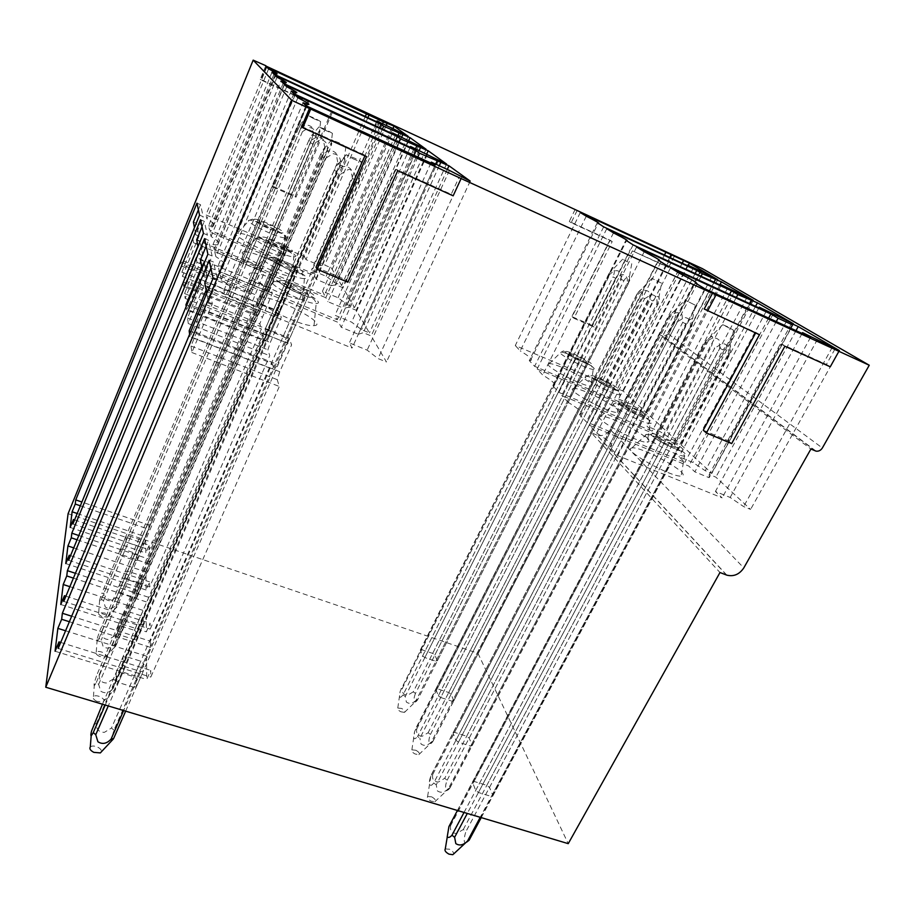 <?xml version="1.0" encoding="UTF-8"?>
<svg xmlns="http://www.w3.org/2000/svg" width="915" height="915" viewBox="0 0 915 915"><rect width="100%" height="100%" fill="white"/><g stroke="black" fill="none" stroke-linecap="round" stroke-linejoin="round"><path stroke-width="0.69" stroke-dasharray="4.58 3.43" d="M630.721 448.384L631.945 447.893C640.454 446.085 686.696 470.951 682.967 475.411L681.115 476.109C671.141 477.104 625.265 451.77 630.721 448.384M709.148 477.699L709.228 474.428L715.862 477.15L750.597 509.403L743.62 506.578L730.147 497.451L715.404 491.469L722.107 497.863L617.671 455.59L609.87 447.195C614.354 446.017 609.973 441.316 596.74 433.081L589.603 425.418L688.755 466.044L694.851 471.854L709.148 477.699L790.709 328.222M454.561 732.377L453.017 732.938L455.922 740.304L458.461 742.191L470.699 746.068L472.22 745.473L469.178 738.096L466.661 736.232L454.561 732.377L624.442 404.876L623.161 404.762L630.927 411.052L644.789 416.416L636.92 410.103L624.442 404.876M466.661 736.232L636.92 410.103M453.017 732.938L623.161 404.762M469.178 738.096L639.802 411.739M455.922 740.304L627.999 409.394M472.22 745.473L644.789 416.416M458.461 742.191L630.927 411.052M470.699 746.068L643.542 416.325M572.847 388.703L573.488 388.509C580.339 386.873 623.264 409.337 618.494 412.127L617.385 412.436C609.367 413.454 566.717 390.659 572.847 388.703M643.817 416.256L644.618 414.049L650.599 416.554L677.706 441.716L671.45 439.12L660.184 431.663L646.962 426.161L652.155 431.114L558.882 392.409L552.877 385.958L553.689 385.947C556.961 385.078 553.301 381.441 542.709 375.024L537.151 369.054L626.169 406.329L630.95 410.881L643.817 416.256L714.055 282.266M421.735 649.707L420.294 650.073L422.616 655.952L424.857 657.565L435.895 661.27L437.324 660.882L434.877 654.98L432.669 653.39L421.735 649.707L570.388 353.27L569.13 353.076L575.489 358.142L588.059 363.152L584.136 359.469L570.388 353.27M432.669 653.39L581.62 358.062M420.294 650.073L569.13 353.076M434.877 654.98L584.136 359.469M422.616 655.952L572.95 356.713M437.324 660.882L588.059 363.152M424.857 657.565L575.489 358.142M435.895 661.27L586.835 362.969M260.146 297.146C273.882 295.454 329.057 324.23 314.52 325.603L314.017 325.649C300.692 327.501 245.22 298.553 259.414 297.226L260.146 297.146M358.348 334.272L363.289 332.683L371.204 335.931L386.473 361.985L378.055 358.577L367.167 350.136L349.381 342.919L352.058 348.043L225.422 296.78L223.912 290.41L228.498 290.57C233.142 289.54 230.763 285.926 221.373 279.738L220 273.974L338.825 322.663L341.238 327.273L358.348 334.272L435.654 164.117M140.819 615.658L126.579 611.06L124.166 611.403L123.983 618.185L126.373 620.096L140.819 624.728L143.209 624.35L143.186 617.545L140.819 615.658L134.448 630.332L120.231 625.803L126.579 611.06M120.231 625.803L117.806 626.18L117.578 633.088L119.945 635.021L134.356 639.585L136.758 639.162L136.804 632.231L143.186 617.545M136.804 632.231L134.448 630.332M117.806 626.18L124.166 611.403M136.758 639.162L143.209 624.35M117.578 633.088L123.983 618.185M134.356 639.585L140.819 624.728M119.945 635.021L126.373 620.096M279.773 264.286L277.005 262.651L275.529 259.185L277.771 259.666L295.351 267.489L297.032 271.023L279.773 264.286L260.581 308.812L275.552 314.886L294.813 270.577M69.872 586.675L146.217 611.414L149.854 603.054L149.786 597.655L263.52 335.702L265.247 341.215L268.255 336.102L279.052 311.294L281.282 317.265L270.302 342.45L267.912 349.793L269.753 355.718L150.186 629.097L150.106 623.264L146.366 631.83L146.217 611.414M60.779 604.506L146.366 631.83M244.911 251.808C257.035 251.419 304.523 275.758 292.491 276.239L292.16 276.261C281.534 277.371 233.05 252.94 243.722 251.888L244.911 251.808M331.333 285.64L335.988 284.828L342.976 287.756L354.631 307.646L347.254 304.581L338.047 297.73L322.469 291.256L324.482 295.133L214.133 249.338L213.001 244.557L217.736 244.888C220.927 244.133 218.708 241.331 211.079 236.482L210.038 232.101L314.417 275.792L316.258 279.338L331.333 285.64L398.014 135.443M140.887 539.976L128.249 535.675L126.121 535.835L125.984 541.165L128.1 542.778L140.887 547.113L143.003 546.93L142.992 541.577L140.887 539.976L135.237 553.232L122.621 548.989L128.249 535.675M122.621 548.989L120.483 549.172L120.288 554.593L122.393 556.229L135.157 560.506L137.284 560.3L137.33 554.845L142.992 541.577M137.33 554.845L135.237 553.232M120.483 549.172L126.121 535.835M137.284 560.3L143.003 546.93M120.288 554.593L125.984 541.165M135.157 560.506L140.887 547.113M122.393 556.229L128.1 542.778M244.797 260.455L242.772 260.043L243.733 263.062L246.112 264.492L261.324 270.36L260.192 267.283L244.797 260.455L261.29 221.487L259.288 220.984L260.42 223.66L262.834 225.056L278.08 231.175L276.788 228.453L274.397 227.069L261.29 221.487M257.836 265.876L274.397 227.069M242.772 260.043L259.288 220.984M260.192 267.283L276.788 228.453M243.733 263.062L260.42 223.66M261.324 270.36L278.08 231.175M246.112 264.492L262.834 225.056M259.322 269.971L276.101 230.694M192.825 238.483L181.159 265.899L180.667 261.884L196.485 223.317L199.013 236.173L182.451 276.399L181.925 272.121L193.568 242.761L192.825 238.483L262.651 267.489L250.607 294.23L249.269 289.929L148.859 525.073L81.904 502.026M193.568 242.761L264.378 272.11L262.651 267.489M77.192 513.509L145.679 536.888L148.905 529.339L148.859 525.073M70.192 527.429L145.794 552.957L145.679 536.888M266.425 66.292L260.844 79.868L308.687 101.885L272.693 187.003L296.002 197.16L332.191 112.705L374.269 132.069L373.194 131.2L378.89 118.184M332.191 112.705L373.194 131.2M265.727 65.96L260.272 79.216L307.897 101.142L272.087 185.882L295.293 195.993L331.31 111.916M296.002 197.16L295.293 195.993M374.269 132.069L380 118.996M272.693 187.003L272.087 185.882M308.687 101.885L307.897 101.142M260.844 79.868L260.272 79.216M577.136 210.496L571.177 222.7L612.204 241.583L573.968 318.306L594.029 327.044L632.402 250.87L668.568 267.512L666.303 266.128L672.319 254.393M632.402 250.87L666.303 266.128M575.1 209.546L569.29 221.464L610.156 240.279L572.104 316.693L592.096 325.408L630.275 249.543M594.029 327.044L592.096 325.408M668.568 267.512L674.618 255.731M573.968 318.306L572.104 316.693M612.204 241.583L610.156 240.279M571.177 222.7L569.29 221.464M316.007 267.226L346.625 280.116L396.115 169.298L451.221 194.289L459.136 177.11M301.79 126.522L365.154 155.253L364.902 155.836M703.246 430.233L728.397 440.824L781.238 343.96L826.394 364.433L834.766 349.427M704.207 309.018L755.916 332.477L755.641 332.98M816.043 451.141L663.489 336.411L668.373 333.975L702.377 268.621M663.489 336.411L659.36 334.65L810.907 449.025M726.842 575.158L596.957 435.082C602.493 436.547 606.908 434.671 610.202 429.478L659.36 334.65M596.957 435.082L591.433 432.841L719.979 572.527M68.087 513.704L477.95 653.31L591.433 432.841M477.95 653.31L568.238 843.653M397.728 170.716L396.115 169.298M453.154 195.844L451.221 194.289M347.883 282.197L346.625 280.116M366.583 156.602L365.154 155.253M784.887 346.236L781.238 343.96M830.26 366.801L826.394 364.433M731.68 443.592L728.397 440.824M759.45 334.707L755.916 332.477M80.348 505.801L148.905 529.339M74.573 519.903L149.111 545.226L145.794 552.957M72.903 523.963L149.168 549.789L149.111 545.226M386.233 125.435L324.711 265.064L331.322 267.855L341.627 285.446L334.673 282.529L326.14 276.296L311.455 270.131L313.239 273.551L209.558 230.1L208.563 225.891L271.995 72.228M382.584 123.742L320.204 265.602L324.711 265.064M367.876 117.669L305.976 259.597L320.204 265.602M365.302 116.48L304.34 256.463L305.976 259.597M266.757 67.07L205.944 214.899L304.34 256.463M268.61 68.888L206.87 218.788L205.944 214.899M208.563 225.891L213.264 226.314C215.963 225.639 213.836 223.134 206.87 218.788M274.008 74.206L209.558 230.1M379.336 122.976L313.239 273.551M376.522 121.672L311.455 270.131M391.7 127.963L326.14 276.296M401.09 133.052L334.673 282.529M408.147 136.312L341.627 285.446M392.901 128.615L331.322 267.855M401.685 137.147L335.988 284.828M382.401 129.072L316.258 279.338M379.485 127.734L314.417 275.792M274.958 75.144L210.038 232.101M277.062 77.215L211.079 236.482M213.001 244.557L280.928 81.012M283.227 83.265L214.133 249.338M395.44 135.1L324.482 295.133M392.226 133.613L322.469 291.256M408.376 140.235L338.047 297.73M418.567 145.782L347.254 304.581M426.058 149.248L354.631 307.646M408.765 140.453L342.976 287.756M419.207 150.472L348.741 307.188L356.175 310.265L369.443 332.923L361.585 329.697L351.6 322.126L334.993 315.298L337.303 319.735L219.371 271.343L218.067 265.853L291.176 91.088M415.547 148.779L343.949 308.344L348.741 307.188M398.894 142.088L327.913 301.71L343.949 308.344M395.566 140.555L325.82 297.684L327.913 301.71M284.325 84.352L214.682 251.614L325.82 297.684M286.727 86.719L215.871 256.623L214.682 251.614M218.067 265.853L222.78 266.105C226.6 265.224 224.301 262.067 215.871 256.623M293.818 93.696L219.371 271.343M413.877 148.985L337.303 319.735M410.183 147.281L334.993 315.298M427.431 154.258L351.6 322.126M438.56 160.354L361.585 329.697M446.543 164.037L369.443 332.923M426.756 153.949L356.175 310.265M439.257 165.764L363.289 332.683M417.823 157.06L341.238 327.273M413.98 155.298L338.825 322.663M295.088 94.931L220 273.974M297.878 97.676L221.373 279.738M223.912 290.41L303.048 102.766M306.136 105.797L225.422 296.78M435.197 165.032L352.058 348.043M430.896 163.064L349.381 342.919M449.414 170.43L367.167 350.136M461.652 177.178L378.055 358.577M470.219 181.113L386.473 361.985M447.309 169.469L371.204 335.931M682.224 263.223L617.522 388.738L623.229 391.14L647.431 413.614L641.472 411.121L631.098 404.304L618.517 399.02L623.138 403.435L534.623 366.332L529.282 360.601L597.232 222.905M682.133 263.188L617.522 388.738M669.757 257.458L604.232 385.387L616.481 390.556M664.473 255.011L599.954 381.315L604.232 385.387M580.304 212.543L515.282 345.55L599.954 381.315M586.286 216.214L520.235 350.88L515.282 345.55M529.282 360.601L530.38 360.613C533.182 359.858 529.808 356.61 520.235 350.88M603.683 226.863L534.623 366.332M693.17 268.301L623.138 403.435M687.439 265.647L618.517 399.02M700.433 270.977L631.098 404.304M711.698 276.879L641.472 411.121M717.715 279.658L647.431 413.614M688.263 265.339L623.229 391.14M715.381 279.029L644.618 414.049M701.062 276.261L630.95 410.881M695.125 273.528L626.169 406.329M606.759 228.739L537.151 369.054M613.485 232.868L542.709 375.024M552.877 385.958L625.826 240.416M633.123 244.888L558.882 392.409M727.436 288.454L652.155 431.114M720.963 285.457L646.962 426.161M734.665 291.016L660.184 431.663M746.937 297.455L671.45 439.12M753.251 300.372L677.706 441.716M719.796 284.92L650.599 416.554M751.089 299.88L674.973 442.414L681.263 445.022L711.824 473.41L705.236 470.699L692.952 462.475L679.01 456.745L684.889 462.35L586.343 421.918L579.527 414.598L658.251 260.272M749.98 303.78L674.481 445.102L674.973 442.414M736.301 297.478L660.939 439.497L674.481 445.102M729.598 294.39L655.563 434.373L660.939 439.497M636.6 247.016L561.753 395.486L655.563 434.373M644.229 251.682L568.021 402.223L561.753 395.486M579.527 414.598L579.961 414.575C583.804 413.58 579.824 409.463 568.021 402.223M666.566 265.361L586.343 421.918M766.244 311.272L684.889 462.35M758.878 307.886L679.01 456.745M773.358 313.662L692.952 462.475M786.797 320.742L705.236 470.699M793.465 323.807L711.824 473.41M755.55 306.342L681.263 445.022M791.521 323.498L709.228 474.428M776.263 321.588L694.851 471.854M768.623 318.088L688.755 466.044M670.535 267.798L589.603 425.418M679.25 273.127L596.74 433.081M609.87 447.195L695.331 282.975M704.893 288.831L617.671 455.59M810.553 337.326L722.107 497.863M802.1 333.449L715.404 491.469M817.45 339.465L730.147 497.451M832.295 347.311L743.62 506.578M839.341 350.548L750.597 509.403M796.004 330.647L715.862 477.15M78.816 535.527L149.294 559.237L255.948 311.397L257.458 316.247L270.325 288.008L272.293 293.235L259.803 323.761L261.416 328.954L149.648 587.007L149.58 581.871L146.068 589.992L145.931 571.944L149.351 564.017L149.294 559.237M77.066 539.781L149.351 564.017M73.726 547.891L145.931 571.944M65.777 563.571L146.068 589.992M70.512 555.679L149.58 581.871M68.614 560.266L149.648 587.007M75.43 573.305L149.786 597.655M73.429 578.12L149.854 603.054M65.926 596.191L150.106 623.264M63.753 601.418L150.186 629.097M71.679 616.218L150.334 641.186L272.167 363.449L274.134 369.774L277.405 364.422L289.037 337.967L291.611 344.841L279.761 371.719L277.211 379.645L279.338 386.473L150.792 677.077L150.712 670.398L146.709 679.468L146.537 656.169L150.415 647.34L150.334 641.186M69.38 621.731L150.415 647.34M65.594 630.778L146.537 656.169M55.072 651.228L146.709 679.468M60.71 642.444L150.712 670.398M58.194 648.449L150.792 677.077M181.925 272.121L252.677 300.875L254.096 305.45L149.168 549.789M252.677 300.875L264.378 272.11M184.167 265.636L254.793 294.47M183.56 261.05L253.203 289.563M181.159 265.899L250.607 294.23M182.451 276.399L254.096 305.45M180.667 261.884L249.269 289.929M199.539 215.151L203.233 216.706L195.787 234.823L194.438 227.583M193.397 222.025L196.485 223.317M195.787 234.823L199.013 236.173M196.965 203.164L200.499 204.663L203.233 216.706M198.395 209.821L200.499 204.663M238.678 233.233L237.362 233.302C228.029 234.217 273.002 256.68 283.01 256.086L283.593 256.063C294.092 255.64 250.012 233.268 238.678 233.233M127.288 579.092L125.046 577.342L125.195 571.349L127.46 571.109L140.864 575.558L143.083 577.285L143.106 583.301L140.853 583.576L127.288 579.092L121.238 593.24L134.78 597.655L140.853 583.576M270.749 243.39L268.175 241.88L266.894 238.861L269.01 239.341L285.469 246.718L286.944 249.806L270.749 243.39L252.872 285.217L266.917 290.981L284.851 249.338M134.78 597.655L137.044 597.358L137.078 591.227L134.871 589.489L121.501 585.108L119.224 585.371L119.019 591.479L125.046 577.342M119.019 591.479L121.238 593.24M137.044 597.358L143.106 583.301M119.224 585.371L125.195 571.349M137.078 591.227L143.083 577.285M121.501 585.108L127.46 571.109M134.871 589.489L140.864 575.558M252.014 272.922L250.996 273.013C238.655 274.214 291.21 300.989 302.556 299.228L302.568 299.228C316.453 298.645 265.03 271.972 252.014 272.922M125.332 666.761L122.782 664.656L122.987 656.913L125.561 656.444L140.784 661.19L143.312 663.249L143.335 671.027L140.773 671.541L125.332 666.761L118.47 682.533L133.876 687.245L140.773 671.541M290.147 288.317L287.161 286.521L285.457 282.529L287.836 282.975L306.685 291.325L308.618 295.396L290.147 288.317L269.422 335.908L285.469 342.324L306.273 294.985M133.876 687.245L136.438 686.685L136.495 678.781L133.979 676.7L118.79 672.022L116.205 672.536L115.931 680.417L122.782 664.656M115.931 680.417L118.47 682.533M136.438 686.685L143.335 671.027M116.205 672.536L122.987 656.913M136.495 678.781L143.312 663.249M118.79 672.022L125.561 656.444M133.979 676.7L140.784 661.19M548.76 363.861C542.412 365.279 583.621 387.022 590.85 386.016L591.696 385.821C596.809 383.66 555.359 362.203 549.183 363.758L548.76 363.861M601.544 383.008L598.822 381.475L594.544 377.38L595.814 377.54L607.64 382.539L614.731 388.2L601.544 383.008L440.71 697.516L452.33 701.302L613.496 388.051M452.33 701.302L453.794 700.821L614.731 388.2M453.794 700.821L451.084 694.245L448.727 692.529L437.244 688.755L435.746 689.212L438.331 695.777L598.822 381.475M438.331 695.777L440.71 697.516M451.084 694.245L610.328 384.06M435.746 689.212L594.544 377.38M448.727 692.529L607.64 382.539M437.244 688.755L595.814 377.54M599.965 416.668C594.121 419.276 638.315 443.249 647.237 442.231L648.689 441.773C653.013 438.216 608.486 414.632 600.869 416.359L599.965 416.668M491.378 796.462L492.956 795.707L489.514 787.38L486.826 785.356L474.039 781.421L472.437 782.131L475.72 790.434L478.431 792.504L491.378 796.462L677.672 448.453L678.93 448.464L673.246 443.135L670.123 441.35L655.632 435.837L661.145 441.11L664.313 442.929L677.672 448.453M478.431 792.504L664.313 442.929M492.956 795.707L678.93 448.464M475.72 790.434L661.145 441.11M489.514 787.38L673.246 443.135M472.437 782.131L655.632 435.837M486.826 785.356L670.123 441.35M474.039 781.421L656.924 435.883M266.917 290.981L269.021 291.347L267.752 287.859L251.385 280.653L269.01 239.341M265.236 286.349L282.918 245.231M251.385 280.653L249.246 280.253L266.894 238.861M267.752 287.859L285.469 246.718M249.246 280.253L250.344 283.684L268.175 241.88M269.021 291.347L286.944 249.806M250.344 283.684L252.872 285.217M197.903 246.146L199.985 241.103L202.856 255.685L185.162 298.404L184.567 293.543L196.988 262.342L272.293 293.235M186.946 286.612L262.056 316.922M184.567 293.543L259.803 323.761M196.988 262.342L196.142 257.492L270.325 288.008M196.142 257.492L186.26 281.42L260.249 311.363M186.26 281.42L183.698 286.498L257.458 316.247M185.162 298.404L261.416 328.954M183.698 286.498L183.194 282.438M183.137 281.957L255.948 311.397M203.439 233.371L207.385 235.018L199.424 254.267L197.983 246.581M196.702 239.741L199.985 241.103M199.424 254.267L202.856 255.685M200.522 219.76L204.285 221.339L207.385 235.018M202.032 226.806L204.285 221.339M275.552 314.886L277.794 315.218L297.032 271.023M277.794 315.218L276.33 311.249L273.642 309.59L256.612 303.231L257.858 307.131L277.005 262.651M257.858 307.131L260.581 308.812M276.33 311.249L295.351 267.489M256.612 303.231L275.529 259.185M273.642 309.59L292.606 265.876M258.876 303.586L277.771 259.666M201.735 266.677L203.965 261.313L207.248 278L188.261 323.521L187.575 317.963L200.888 284.668L281.282 317.265M190.126 310.517L270.302 342.45M187.575 317.963L267.912 349.793M200.888 284.668L199.916 279.121L279.052 311.294M199.916 279.121L189.336 304.569L268.255 336.102M189.336 304.569L186.58 309.911L265.247 341.215M188.261 323.521L269.753 355.718M186.58 309.911L186.168 306.548M185.951 304.729L263.52 335.702M207.899 254.21L212.12 255.96L203.576 276.502L202.043 268.312M200.465 259.871L203.965 261.313M203.576 276.502L207.248 278M204.56 238.621L208.574 240.29L212.12 255.96M206.161 246.112L208.574 240.29M285.469 342.324L287.848 342.61L286.166 338.035L267.454 329.892L287.836 282.975M283.261 336.228L303.723 289.563M267.454 329.892L265.041 329.56L285.457 282.529M286.166 338.035L306.685 291.325M265.041 329.56L266.494 334.067L287.161 286.521M287.848 342.61L308.618 295.396M266.494 334.067L269.422 335.908M206.127 290.192L208.529 284.462L212.326 303.746L191.841 352.481L191.041 346.042L205.36 310.368L291.611 344.841M193.774 338.001L279.761 371.719M191.041 346.042L277.211 379.645M205.36 310.368L204.251 303.952L289.037 337.967M204.251 303.952L192.859 331.138L277.405 364.422M192.859 331.138L189.897 336.754L274.134 369.774M191.841 352.481L279.338 386.473M189.897 336.754L189.599 334.352M189.165 330.795L272.167 363.449M213.058 278.286L217.598 280.15L208.368 302.156L206.733 293.406M204.777 282.941L208.529 284.462M208.368 302.156L212.326 303.746M209.192 260.249L213.492 262.022L217.598 280.15M210.908 268.244L213.492 262.022M627.644 261.964L622.68 259.197L627.644 261.964M413.271 691.843L407.758 695.16C403.618 695.045 401.834 692.758 402.394 688.297L610.008 274.271L608.807 273.905L400.244 691.088C398.688 697.779 399.626 699.049 403.069 694.874L613.05 276.902L615.669 278.263L621.868 274.454C626.295 274.866 628.045 277.851 627.107 283.398L416.268 700.067L417.709 699.62L628.262 283.764C631.464 275.655 628.353 273.631 623.904 280.722L415.456 693.444L413.271 691.843L621.308 279.372L623.904 280.722M615.669 278.263L405.265 696.509L406.374 702.057C409.485 704.298 412.779 703.635 416.256 700.078M403.069 694.874L405.265 696.509M627.095 283.421L628.262 283.764M608.818 273.905L609.905 272.544C614.285 265.933 615.589 270.451 613.05 276.89M417.709 699.632C414.175 705.019 412.619 700.604 415.456 693.444M402.383 688.297L400.919 688.721M621.308 279.372L620.542 272.533C617.453 269.559 613.954 270.131 610.008 274.271M400.919 711.801L404.499 712.362C405.482 711.355 404.522 710.051 401.605 708.45L397.773 708.038C397.213 709.125 398.254 710.383 400.919 711.801M101.828 616.493C99.106 615.086 98.065 613.793 98.728 612.615L104.802 613.027C107.856 614.651 108.782 616.035 107.547 617.168L101.828 616.493M313.353 118.492L320.605 121.569L315.423 118.573L307.978 115.462L313.353 118.492M118.515 598.845L116.468 597.209L313.593 135.214L316.064 136.518L118.527 598.845C116.743 603.568 114.752 610.888 117.131 606.588L319.175 134.059C321.497 127.128 318.26 132.035 316.064 136.518M116.468 597.221L110.589 600.823C105.957 600.663 103.727 598.101 103.91 593.16L101.759 593.435L99.621 599.954C98.957 603.145 99.552 602.882 101.416 599.176L103.487 600.823L105.271 606.954C108.954 609.481 112.579 608.807 116.159 604.929L118.309 604.632M101.416 599.165L299.948 130.33L302.442 131.646L309.064 127.517C314.062 127.997 316.316 131.394 315.824 137.696L116.182 604.929M302.442 131.646L103.475 600.823M315.835 137.708L317.768 138.394M313.593 135.203L312.095 127.448C308.412 124.017 304.512 124.589 300.372 129.187L298.416 128.489L301.184 123.422C302.613 121.878 302.19 124.177 299.948 130.33M298.416 128.489L101.759 593.435M300.372 129.187L103.91 593.16M99.483 656.41C96.544 654.877 95.469 653.447 96.247 652.109C97.55 651.114 99.678 651.217 102.64 652.429C105.957 654.225 106.895 655.769 105.454 657.05L99.483 656.41M324.791 130.124L332.397 133.327L326.884 130.079L319.038 126.819L324.791 130.124M117.166 637.458L115.004 635.685L324.848 147.727L327.501 149.134L117.177 637.458C115.073 642.982 113.231 650.531 115.919 645.59L330.727 147.269C333.449 139.377 330.086 143.884 327.501 149.134M115.004 635.685L108.771 639.505C103.864 639.356 101.508 636.691 101.702 631.51L99.415 631.876L97.219 638.556C96.395 642.364 96.99 642.284 99.026 638.327L101.21 640.111L103.109 646.528C107.021 649.147 110.864 648.426 114.65 644.343L116.937 643.943M99.026 638.315L310.482 142.729L313.159 144.147L320.216 139.755C325.546 140.247 327.936 143.861 327.387 150.563L114.672 644.343M313.159 144.147L101.21 640.111M327.398 150.563L329.446 151.272M324.848 147.727L323.281 139.492C319.381 135.843 315.218 136.472 310.803 141.356L308.744 140.636L311.592 135.523C313.33 133.51 312.964 135.912 310.482 142.729M308.744 140.636L99.415 631.876M310.803 141.356L101.702 631.51M661.545 283.192L651.983 278.377L661.545 283.192L657.633 304.386L656.684 304.1L431.457 741.871L432.955 741.322C429.169 746.892 427.442 741.985 430.439 734.448L428.129 732.709L422.307 736.209C417.949 736.118 416.085 733.75 416.691 729.095L415.17 729.621L637.709 293.097C639.779 290.249 641.564 288.854 643.073 288.934L641.838 297.226L644.652 298.702L419.894 738.233L417.56 736.472L641.838 297.226M416.691 729.095L638.281 294.207L637.069 293.864M415.822 750.243C418.978 752.004 419.996 753.457 418.853 754.589L415.181 754.029C412.322 752.473 411.212 751.089 411.864 749.865L415.822 750.243M432.955 741.322L657.862 304.421C661.259 295.831 657.759 293.555 652.955 301.001L650.176 299.56L428.129 732.709M430.439 734.448L652.955 301.001M650.176 299.56L649.421 292.343C646.196 289.22 642.479 289.838 638.281 294.207M637.103 293.875L414.678 731.36C412.745 739.057 413.706 740.761 417.56 736.472M656.696 304.089C657.736 298.233 655.918 295.088 651.24 294.664L644.652 298.702M431.445 741.882C427.774 745.611 424.297 746.32 421.026 744.009L419.894 738.233M96.83 701.359C93.662 699.678 92.529 698.088 93.456 696.555C94.885 695.446 97.127 695.514 100.215 696.773C103.818 698.763 104.779 700.49 103.063 701.965L96.83 701.359M337.864 143.403L345.847 146.743L339.957 143.209L331.676 139.801L337.864 143.403M115.656 680.897L113.346 678.964L337.692 162.001L340.54 163.522L115.656 680.897C113.105 687.52 111.584 695.103 114.615 689.441L343.868 162.538C347.048 153.56 343.651 157.231 340.54 163.522M113.346 678.976L106.723 683.013C101.508 682.887 99.003 680.108 99.209 674.675L96.761 675.156L94.554 681.938C93.49 686.524 94.085 686.696 96.327 682.441L98.648 684.409L100.684 691.122C104.836 693.845 108.931 693.055 112.957 688.743L115.382 688.229M96.327 682.441L322.515 156.9L325.408 158.432L332.969 153.72C338.664 154.246 341.204 158.089 340.597 165.249L112.968 688.755M325.408 158.432L98.648 684.409M340.62 165.26L342.759 165.97M337.692 162.001L336.034 153.217C331.882 149.339 327.444 150.014 322.709 155.23L320.525 154.498L323.418 149.408C326.609 143.975 324.242 152.062 322.526 156.888M320.525 154.498L96.761 675.156M322.709 155.23L99.209 674.675M695.24 305.198L685.072 300.04L695.24 305.198L690.905 327.707L690.116 327.478L448.43 788.57L449.974 787.884C445.925 793.648 443.992 788.158 447.161 780.198L444.701 778.31L682.739 322.32L682.007 314.703C678.621 311.409 674.675 312.072 670.192 316.704L432.646 774.616L431.068 775.268L668.968 316.396C671.267 313.319 673.406 311.558 675.396 311.1C675.991 313.342 675.647 316.373 674.378 320.204L677.409 321.806L436.238 784.853L433.744 782.943L674.378 320.204M670.18 316.704L668.979 316.396L685.072 300.04M431.686 796.862C435.128 798.829 436.181 800.453 434.865 801.723L431.114 801.185C428.003 799.47 426.836 797.914 427.602 796.53L431.686 796.862M449.974 787.884L691.283 327.764C692.563 323.921 692.884 320.879 692.243 318.637C690.219 319.095 688.046 320.845 685.735 323.887L682.739 322.32M447.161 780.198L685.735 323.887M432.658 774.628C431.983 779.477 433.939 781.948 438.537 782.005L444.701 778.31M433.744 782.943C430.096 788.238 427.751 784.075 430.839 776.114L431.068 775.268M690.116 327.456C691.283 321.257 689.384 317.94 684.431 317.505L677.409 321.794M448.419 788.581C444.518 792.493 440.847 793.259 437.404 790.88L436.238 784.864M90.299 746.937C91.877 745.702 94.256 745.736 97.459 747.04C100.364 748.504 101.668 750.094 101.382 751.81M352.95 158.73L361.334 162.218C362.832 162.412 360.716 161.12 355.009 158.318L346.247 154.749L352.95 158.73M113.929 730.147L111.47 728.031L352.458 178.425L355.546 180.083L113.929 730.147L110.898 741.607M352.458 178.414L350.719 169.023C346.282 164.872 341.512 165.604 336.4 171.208L96.372 723.616C96.166 729.335 98.843 732.24 104.413 732.332L111.47 728.031M96.372 723.616L93.765 724.245M105.225 705.042L336.4 173.232L339.534 174.914L347.677 169.847C354.7 167.651 355.603 177.258 355.821 182.177L123.628 710.555M339.534 174.914L108.267 705.957M125.664 711.161L358.12 182.92L355.844 182.188M336.4 171.208L334.089 170.453L336.972 165.501C340.735 159.004 338.436 167.605 336.411 173.232M334.089 170.453L102.457 704.218M358.12 182.909L358.92 180.404C360.407 176.126 360.876 173.61 360.338 172.844L355.546 180.083M466.707 842.097C462.921 845.426 464.179 836.356 465.941 831.563L463.299 829.505L456.757 833.416C451.896 833.393 449.837 830.831 450.58 825.753L448.933 826.554M457.431 810.484L705.259 342.027C707.775 338.779 710.154 336.96 712.385 336.548C713.105 338.996 712.785 342.279 711.435 346.385L714.729 348.123L467.302 813.435M450.569 825.753L706.471 342.29L705.259 342.027M445.273 848.914L449.505 849.212C452.456 850.79 453.806 852.414 453.531 854.061M727.356 326.621L722.747 324.699L733.59 330.269L727.356 326.621M481.233 817.598L729.335 354.334L728.18 354.094L480.226 817.301M463.299 829.505L719.75 348.203L722.999 349.907L465.941 831.563M464.031 812.451L711.435 346.385M719.75 348.203L719.064 340.128C715.496 336.64 711.298 337.361 706.471 342.301M729.346 354.322C730.696 350.216 730.994 346.934 730.227 344.486C727.94 344.886 725.526 346.705 722.999 349.907M728.18 354.071C729.495 347.483 727.517 343.971 722.255 343.537L714.729 348.112M645.43 434.865L646.333 434.534C652.692 433.355 688.755 452.582 685.861 455.67L684.443 456.105C676.837 456.551 641.529 437.279 645.43 434.865M651.549 434.065C653.081 430.999 685.449 447.607 683.013 450.226C681.984 453.657 648.369 436.363 651.549 434.065M619.306 403.08C621.216 400.656 651.423 416.096 648.644 418.098C647.168 420.82 615.875 404.796 619.306 403.08M585.589 376.557L586.058 376.431C591.159 375.356 624.579 392.729 620.885 394.582L620.038 394.765C613.908 395.28 581.094 377.895 585.589 376.557M590.907 375.791C593.08 373.88 621.411 388.303 618.368 389.79C616.561 391.963 587.293 377.014 590.907 375.791M565.687 351.543C568.066 350.056 594.727 363.598 591.513 364.673C589.454 366.389 561.959 352.401 565.687 351.543M274.477 281.557C284.828 280.573 327.856 302.899 316.567 303.448L316.19 303.471C305.976 304.421 263.348 282.323 273.928 281.614L274.477 281.557M280.665 280.459C288.637 279.704 322.309 297.158 313.422 297.466C305.839 298.565 270.829 280.356 280.665 280.459M271.069 257.241C278.64 256.909 309.979 273.07 301.504 272.967C294.264 273.596 261.77 256.783 271.069 257.241M257.332 238.037C266.505 237.98 303.471 256.841 294.138 256.841L293.875 256.852C285.72 257.332 248.48 238.643 256.44 238.083L257.332 238.037M262.697 237.019C269.914 237.008 299.216 252.048 291.13 251.636C284.199 251.9 253.89 236.299 262.697 237.019M255.354 219.257C262.239 219.486 289.758 233.554 282.026 232.913C275.392 232.89 246.981 218.33 255.354 219.257M668.373 333.975L822.356 447.984M815.288 450.889L662.883 336.205M610.202 429.478L743.804 567.906M726.533 575.043L596.717 434.991M284.599 237.797C276.913 237.946 242.383 220.744 249.326 220.252L250.321 220.229C258.899 220.469 293.2 237.808 285.057 237.797L284.599 237.797M304.443 278.526L304.432 278.526C295.717 279.464 255.365 259.014 264.561 258.35L265.316 258.305C275.152 257.847 315.218 278.526 304.443 278.526M593.892 369.191L593.24 369.317C587.716 369.832 556.023 353.247 560.689 352.309L560.998 352.229C565.607 351.211 597.85 367.807 593.892 369.191M651.32 423.188L650.21 423.473C643.394 423.965 609.379 405.7 613.622 403.87L614.285 403.664C619.97 402.531 654.66 420.774 651.32 423.188M631.945 447.893L646.333 434.534L649.764 433.516C648.929 433.63 659.692 442.231 668.099 445.719C684.191 453.062 682.83 450.58 684.443 456.105L681.115 476.109M453.234 732.801L623.332 404.75M471.911 745.668L644.56 416.439M573.488 388.509L586.058 376.431L588.734 375.276L603.385 384.632L618.048 390.968L620.038 394.765L617.385 412.436M314.017 325.649L316.19 303.471C315.103 300.303 313.765 298.633 312.187 298.473L295.293 291.976L285.64 286.978L276.239 280.162L273.928 281.614L259.414 297.226M292.491 276.239L293.795 255.262L290.238 252.185L269.021 243.333C254.953 235.132 261.781 235.807 256.44 238.083L243.722 251.888M213.264 226.314L275.861 75.064M217.736 244.888L284.748 83.974M222.78 266.105L294.882 94.176M228.498 290.57L306.525 105.98M530.38 360.613L598.101 223.443M553.689 385.947L626.455 240.805M579.961 414.575L658.583 260.478M283.593 256.063L285.057 237.797L284.21 235.315L281.717 233.508C281.168 233.394 269.067 229.093 264.263 226.508C258.739 224.106 251.556 218.571 252.529 219.143L249.326 220.252L237.362 233.302M302.556 299.228L304.432 278.526C303.414 275.507 302.213 273.951 300.852 273.871L286.223 268.347L275.163 262.742C264.481 254.999 268.838 257.572 266.871 256.955L264.561 258.35L250.996 273.013M549.183 363.758L560.998 352.229L563.183 351.108C563.514 349.93 566.225 354.414 577.903 359.961L591.41 365.737L593.24 369.317L590.85 386.016M453.691 700.89L614.651 388.2M435.78 689.189L594.567 377.38M600.869 416.359L614.285 403.664L617.373 402.543C616.985 402.692 626.729 410.492 635.559 414.14C652.04 421.369 647.831 418.006 650.21 423.473L647.237 442.231M492.396 796.096L678.518 448.522M472.906 781.822L655.986 435.792M404.499 712.362L417.457 699.758M397.773 708.038L400.244 691.088M631.727 263.714L628.17 283.742M622.68 259.197L609.905 272.544M107.547 617.168L117.131 606.588M98.728 612.615L99.621 599.954M320.605 121.569L319.175 134.059M307.978 115.462L301.184 123.422M105.454 657.05L115.919 645.59M96.247 652.109L97.23 638.556M332.397 133.327L330.727 147.269M319.038 126.819L311.592 135.523M432.841 741.39L657.782 304.409M418.853 754.589L432.486 741.585M411.864 749.865L414.678 731.36M651.983 278.377L637.709 293.097M103.063 701.965L114.615 689.441M93.456 696.555L94.554 681.938M345.847 146.743L343.868 162.538M331.676 139.801L323.418 149.408M431.308 775.108L669.128 316.418M449.665 788.101L691.077 327.742M434.865 801.723L449.242 788.318M427.602 796.53L430.839 776.114M91.203 735.477L91.557 731.039M361.334 162.218L358.92 180.404M346.247 154.749L336.972 165.501M449.414 826.211L705.579 342.061M480.924 817.507L728.969 354.299M447.241 837.111L449.002 826.508M722.747 324.699L705.396 342.038M733.59 330.269L728.763 354.254"/><path stroke-width="1.37" d="M63.215 584.513L66.761 575.947L67.39 570.663L204.56 238.621L207.899 254.21L63.753 601.418L64.427 595.711L60.779 604.506L63.215 584.513L69.872 586.675M72.102 511.771L75.259 504.051L75.751 499.899L196.965 203.164L199.539 215.151L72.903 523.963L73.429 519.514L70.192 527.429L72.102 511.771L77.192 513.509M310.54 109.503L302.819 127.7L366.583 156.602L317.082 269.239L347.883 282.197L397.728 170.716L453.154 195.844L461.114 178.562L291.782 100.341L45.75 687.234L568.238 843.653L719.979 572.527L726.842 575.158C733.75 576.816 739.4 574.391 743.804 567.906L810.907 449.025L816.043 451.141C818.639 451.495 820.744 450.443 822.356 447.984L869.25 365.245L702.377 268.621L265.727 65.96M45.75 687.234L68.087 513.704L253.169 60.138L265.83 65.708M364.902 155.836L316.007 267.226L317.082 269.239M309.442 108.439L301.79 126.522L302.819 127.7M869.25 365.245L712.453 293.315L704.207 309.018L759.45 334.707L706.403 432.967L731.68 443.592L784.887 346.236L830.26 366.801L838.689 351.715M755.641 332.98L703.246 430.233L706.403 432.967M712.453 293.315L461.114 178.562M253.169 60.138L291.782 100.341M394.01 126.11L408.147 136.312L391.7 127.963L376.797 121.066L379.336 122.976L274.008 74.206L271.995 72.228L276.376 73.818C278.64 74.378 276.056 72.731 268.61 68.888L266.757 67.07L383.408 121.867L394.01 126.11L392.901 128.615M410.012 137.662L426.058 149.248L392.535 132.915L395.44 135.1L283.227 83.265L280.928 81.012L285.32 82.59C288.019 83.254 285.263 81.458 277.062 77.215L274.958 75.144L381.017 124.234L383.648 126.224L410.012 137.662L408.765 140.453M428.186 150.781L446.543 164.037L410.538 146.469L413.877 148.985L293.818 93.696L291.176 91.088L295.522 92.621C298.77 93.433 295.831 91.466 286.727 86.719L284.325 84.352L397.35 136.541L400.358 138.805L428.186 150.781L426.756 153.949M448.99 165.798L470.219 181.113L449.414 170.43L431.32 162.127L435.197 165.032L306.136 105.797L303.048 102.766L307.268 104.219C311.214 105.214 308.081 103.029 297.878 97.676L295.088 94.931L416.073 150.632L419.539 153.251L448.99 165.798L447.309 169.469M689.384 263.154L717.715 279.658L700.433 270.977L687.725 265.098L693.17 268.301L603.683 226.863L598.204 223.237C600.446 223.74 596.477 221.407 586.286 216.214L580.304 212.543L689.384 263.154L688.263 265.339M721.42 281.831L753.251 300.372L721.294 284.839L727.436 288.454L633.123 244.888L626.535 240.645C629.154 241.251 624.808 238.655 613.485 232.868L606.759 228.739L696.75 270.405L702.388 273.722L721.42 281.831L719.796 284.92M757.437 302.819L793.465 323.807L759.267 307.166L766.244 311.272L666.566 265.361L658.628 260.398C661.717 261.095 656.913 258.19 644.229 251.682L636.6 247.016L731.474 290.833L737.845 294.573L757.437 302.819L755.55 306.342M798.223 326.586L839.341 350.548L802.558 332.625L810.553 337.326L704.893 288.831L695.331 282.975C698.9 283.776 693.547 280.493 679.25 273.127L670.535 267.798L770.842 313.971L778.082 318.237L792.527 324.882L791.521 323.498L798.223 326.586L796.004 330.647M715.793 295.362L707.478 311.146M75.751 499.899L81.904 502.026M75.259 504.051L80.348 505.801M73.429 519.514L74.573 519.903M387.308 122.999L386.233 125.435M383.408 121.867L382.584 123.742M368.974 115.164L367.876 117.669M366.641 113.414L365.302 116.48M376.797 121.066L376.522 121.672M402.909 134.379L401.685 137.147M398.963 133.304L398.014 135.443M383.648 126.224L382.401 129.072M381.017 124.234L379.485 127.734M392.535 132.915L392.226 133.613M420.637 147.292L419.207 150.472M416.645 146.32L415.547 148.779M400.358 138.805L398.894 142.088M397.35 136.541L395.566 140.555M410.538 146.469L410.183 147.281M440.938 162.081L439.257 165.764M436.947 161.257L435.654 164.117M419.539 153.251L417.823 157.06M416.073 150.632L413.98 155.298M431.32 162.127L430.896 163.064M683.631 260.489L682.224 263.223M683.288 260.947L682.133 263.188M670.912 255.205L669.757 257.458M665.891 252.254L664.473 255.011M715.381 279.727L714.055 282.266M702.388 273.722L701.062 276.261M696.75 270.405L695.125 273.528M721.294 284.839L720.963 285.457M751.524 300.886L749.98 303.78M737.845 294.573L736.301 297.478M731.474 290.833L729.598 294.39M759.267 307.166L758.878 307.886M792.527 324.882L790.709 328.222M778.082 318.237L776.263 321.588M770.842 313.971L768.623 318.088M802.558 332.625L802.1 333.449M71.816 533.171L200.522 219.76L203.439 233.371L68.614 560.266L69.208 555.245L65.777 563.571L67.927 545.958L71.267 537.826L71.816 533.171L78.816 535.527M71.267 537.826L77.066 539.781M67.927 545.958L73.726 547.891M69.208 555.245L70.512 555.679M67.39 570.663L75.43 573.305M66.761 575.947L73.429 578.12M64.427 595.711L65.926 596.191M62.357 613.267L209.192 260.249L213.058 278.286L58.194 648.449L58.972 641.895L55.072 651.228L57.862 628.353L61.648 619.283L62.357 613.267L71.679 616.218M61.648 619.283L69.38 621.731M57.862 628.353L65.594 630.778M58.972 641.895L60.71 642.444M194.438 227.583L193.397 222.025L198.395 209.821M183.194 282.438L197.903 246.146M197.983 246.581L196.702 239.741L202.032 226.806M186.168 306.548L185.951 304.729L201.735 266.677M202.043 268.312L200.465 259.871L206.161 246.112M189.599 334.352L189.165 330.795L206.127 290.192M206.733 293.406L204.777 282.941L210.908 268.244M101.382 751.81L100.341 752.919L93.833 752.359C90.368 750.506 89.201 748.699 90.299 746.937L91.203 735.477M123.628 710.555L111.047 739.171L113.632 738.496L110.898 741.607M102.457 704.218L91.557 731.039C90.208 736.609 90.779 737.113 93.273 732.56L95.743 734.711L97.916 741.756C102.366 744.593 106.735 743.735 111.024 739.171M108.267 705.957L95.743 734.711M93.273 732.549L105.225 705.042M113.632 738.508L125.664 711.161M453.531 854.061L467.508 841.068C463.333 845.208 459.444 846.032 455.819 843.584L454.618 837.305L451.953 835.212C450.1 837.317 448.522 837.911 447.195 836.985L448.933 826.554L457.431 810.484M452.834 854.69L449.013 854.153C445.616 852.254 444.37 850.504 445.273 848.914L447.241 837.111M468.034 840.885L469.109 840.233L481.233 817.598M467.508 841.068L480.226 817.301M454.618 837.294L467.302 813.435M451.953 835.212L464.031 812.451M469.098 840.245L466.707 842.097M275.861 75.064L276.376 73.818M284.748 83.974L285.32 82.59M294.882 94.176L295.522 92.621M306.525 105.98L307.268 104.219M100.341 752.919L113.243 739.091M468.537 840.645L480.924 817.507"/></g></svg>
